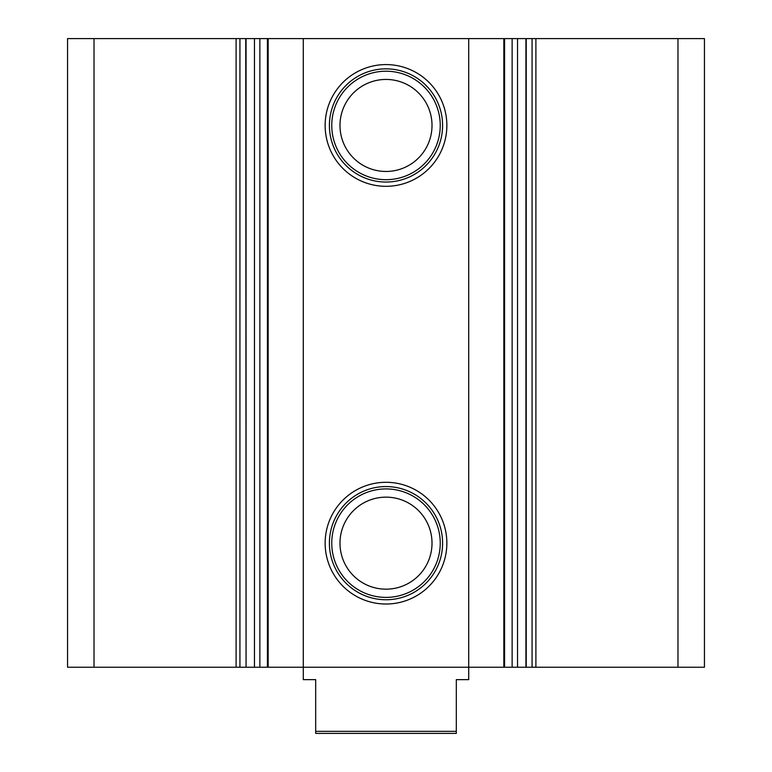 <?xml version="1.0" encoding="UTF-8"?>
<svg xmlns="http://www.w3.org/2000/svg" width="772" height="772" viewBox="0 0 772 772"><rect width="100%" height="100%" fill="white"/><g stroke="black" fill="none" stroke-linecap="round" stroke-linejoin="round"><path stroke-width="1.16" d="M386 604.022A60.863 60.863 0 0 1 325.137 543.16A60.863 60.863 0 0 1 386 482.297A60.863 60.863 0 0 1 446.863 543.16A60.863 60.863 0 0 1 386 604.022M386 486.563A56.597 56.597 0 0 0 329.403 543.16A56.597 56.597 0 0 0 386 599.757A56.597 56.597 0 0 0 442.597 543.16A56.597 56.597 0 0 0 386 486.563M386 186.313A60.863 60.863 0 0 1 325.137 125.45A60.863 60.863 0 0 1 386 64.587A60.863 60.863 0 0 1 446.863 125.45A60.863 60.863 0 0 1 386 186.313M386 68.853A56.597 56.597 0 0 0 329.403 125.45A56.597 56.597 0 0 0 386 182.047A56.597 56.597 0 0 0 442.597 125.45A56.597 56.597 0 0 0 386 68.853M386 488.917A54.243 54.243 0 0 0 331.757 543.16A54.243 54.243 0 0 0 386 597.403A54.243 54.243 0 0 0 440.243 543.16A54.243 54.243 0 0 0 386 488.917M386 497.149A46.011 46.011 0 0 0 339.989 543.16A46.011 46.011 0 0 0 386 589.171A46.011 46.011 0 0 0 432.011 543.16A46.011 46.011 0 0 0 386 497.149M386 71.207A54.243 54.243 0 0 0 331.757 125.45A54.243 54.243 0 0 0 386 179.693A54.243 54.243 0 0 0 440.243 125.45A54.243 54.243 0 0 0 386 71.207M386 79.439A46.011 46.011 0 0 0 339.989 125.45A46.011 46.011 0 0 0 386 171.461A46.011 46.011 0 0 0 432.011 125.45A46.011 46.011 0 0 0 386 79.439M239.928 38.6L239.928 667.23L236.107 667.23L236.107 38.6L246.065 38.6L246.065 667.23L254.461 667.23L254.461 38.6L517.539 38.6L517.539 667.23L254.461 667.23M677.98 38.6L704.45 38.6L704.45 667.23L677.98 667.23L677.98 38.6L535.893 38.6L535.893 667.23L517.539 667.23M677.98 667.23L535.893 667.23M246.065 667.23L245.757 38.6M239.928 667.23L245.757 667.23M236.107 667.23L67.55 667.23L67.55 38.6L94.02 38.6L94.02 667.23M532.072 667.23L532.072 38.6L517.539 38.6M532.072 38.6L535.893 38.6M236.107 38.6L94.02 38.6M246.065 38.6L254.461 38.6M468.71 38.6L468.71 679.64L456.31 679.64L456.31 731.335L315.69 731.335L315.69 733.4L456.31 733.4L456.31 731.335M303.29 38.6L303.29 679.64L315.69 679.64L315.69 731.335M503.827 667.23L503.827 38.6M268.173 38.6L268.173 667.23M259.865 38.6L259.865 667.23M526.243 38.6L526.243 667.23M512.135 667.23L512.135 38.6M525.935 38.6L525.935 667.23M504.579 667.23L504.579 38.6M267.421 38.6L267.421 667.23"/></g></svg>
